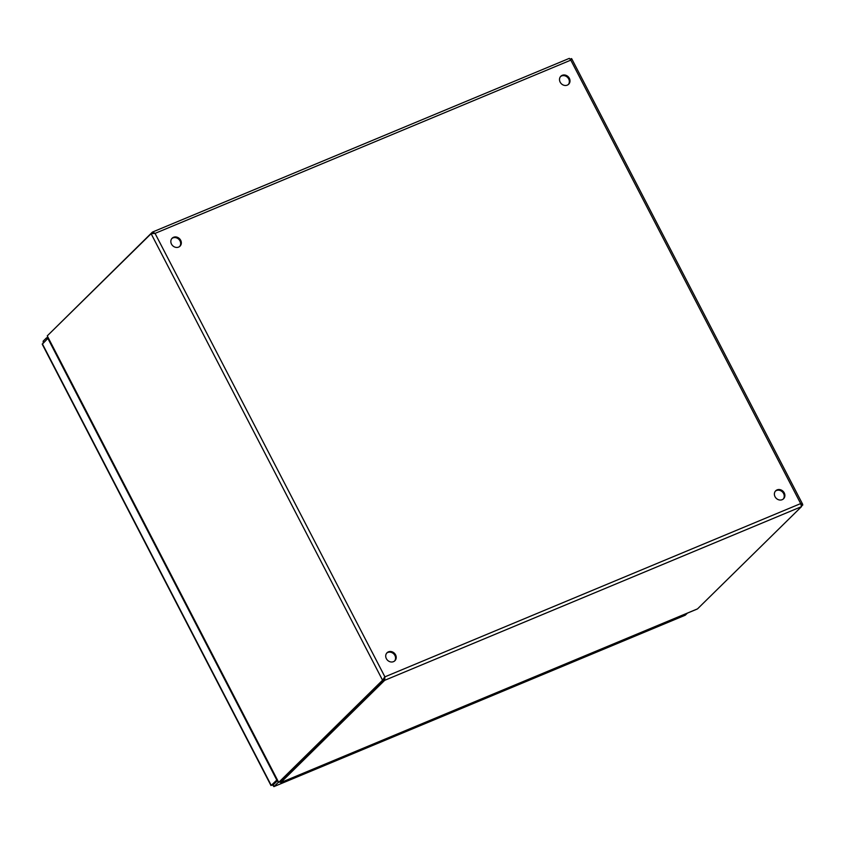 <?xml version="1.0" encoding="UTF-8"?>
<svg xmlns="http://www.w3.org/2000/svg" width="845" height="845" viewBox="0 0 845 845"><rect width="100%" height="100%" fill="white"/><g stroke="black" fill="none" stroke-linecap="round" stroke-linejoin="round"><path stroke-width="1.27" d="M568.336 84.511A5.598 4.901 45.5 0 0 568.041 77.941A5.598 4.901 45.5 0 0 561.555 75.965A5.598 4.901 45.5 0 0 560.52 76.578M562.21 75.321A5.598 4.901 -134.5 0 1 568.854 77.508A5.598 4.901 -134.5 0 1 568.674 84.215A5.598 4.901 -134.5 0 1 561.26 83.655A5.598 4.901 -134.5 0 1 560.827 76.24A5.598 4.901 -134.5 0 1 562.21 75.321M783.22 499.078A5.598 4.901 45.5 0 0 782.935 492.508A5.598 4.901 45.5 0 0 776.449 490.522A5.598 4.901 45.5 0 0 775.404 491.135M777.094 489.878A5.598 4.901 -134.5 0 1 783.737 492.075A5.598 4.901 -134.5 0 1 783.558 498.772A5.598 4.901 -134.5 0 1 776.143 498.223A5.598 4.901 -134.5 0 1 775.71 490.797A5.598 4.901 -134.5 0 1 777.094 489.878M179.658 246.476A5.598 4.901 45.5 0 0 179.372 239.906A5.598 4.901 45.5 0 0 172.887 237.931A5.598 4.901 45.5 0 0 171.852 238.543M173.542 237.287A5.598 4.901 -134.5 0 1 180.186 239.473A5.598 4.901 -134.5 0 1 180.006 246.18A5.598 4.901 -134.5 0 1 172.591 245.62A5.598 4.901 -134.5 0 1 172.158 238.206A5.598 4.901 -134.5 0 1 173.542 237.287M394.552 661.043A5.598 4.901 45.5 0 0 394.256 654.463A5.598 4.901 45.5 0 0 387.77 652.488A5.598 4.901 45.5 0 0 386.735 653.101M388.425 651.844A5.598 4.901 -134.5 0 1 395.069 654.03A5.598 4.901 -134.5 0 1 394.89 660.737A5.598 4.901 -134.5 0 1 387.475 660.188A5.598 4.901 -134.5 0 1 387.042 652.762A5.598 4.901 -134.5 0 1 388.425 651.844M279.822 781.921L280.741 782.597L697.083 609.055M277.931 781.551L47.816 336.954L278.195 781.414M697.537 608.865L801.504 506.641L384.676 680.331L384.908 676.845L384.19 677.954M278.702 782.385L280.265 781.741L384.116 679.56L382.563 680.204L278.702 782.385L278.142 781.308M152.924 233.231L152.364 232.164L48.609 334.546M801.62 506.218L802.687 504.328L571.716 58.749L570.269 59.023M280.36 781.636L280.92 782.47M280.815 782.512L384.676 680.331L384.084 679.179M153.346 233.484L151.118 233.695L47.257 335.877L47.816 336.954M801.567 505.595L802.75 505.109L800.669 503.588L570.808 60.132L155.047 233.389L384.908 676.845L382.563 680.204L151.118 233.695L155.047 233.389L152.618 232.005L569.319 58.368L570.808 60.132L571.304 58.59M384.908 676.845L800.669 503.588L801.504 506.641M384.116 679.56L384.253 677.479L383.82 678.672M47.098 339.141L46.454 337.916L47.7 337.398M46.454 337.916L43.158 341.158L43.222 342.954M43.792 342.394L43.158 341.158M277.033 779.829L271.234 785.364L272.291 784.91L274.012 786.526L278.544 782.079M685.137 615.255L273.875 786.632L684.883 615.318M274.012 786.526L272.946 784.266L273.157 784.868L277.456 780.643M687.365 613.153L685.369 615.107M277.287 780.305L270.991 785.544L42.25 344.264L47.859 338.391L276.748 779.956M273.484 784.033L274.382 783.664M42.356 343.809L271.234 785.364M280.741 782.597L697.336 608.991"/></g></svg>
